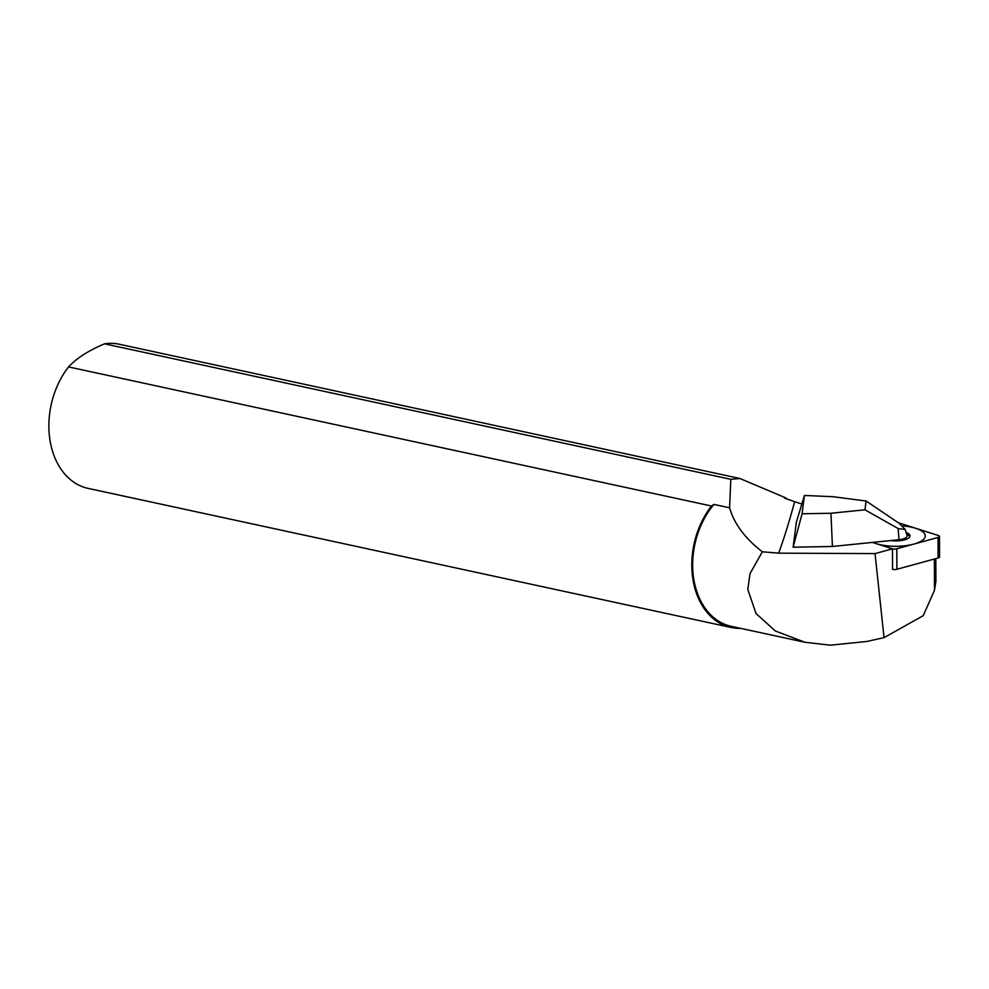 <?xml version="1.0" encoding="UTF-8"?>
<svg xmlns="http://www.w3.org/2000/svg" width="989" height="989" viewBox="0 0 989 989"><rect width="100%" height="100%" fill="white"/><g stroke="black" fill="none" stroke-linecap="round" stroke-linejoin="round"><path stroke-width="1.48" d="M804.91 642.269L775.289 630.957L756.004 613.501L747.795 589.432L750.021 573.62L762.346 551.788C745.063 538.449 734.147 523.787 729.598 507.802L713.971 504.415A72.593 52.911 -77.8 0 0 693.536 577.477A72.593 52.911 -77.8 0 0 731.254 626.334L804.91 642.269L830.327 645.174L866.797 641.478L884.042 637.633L923.207 615.702L934.494 590.235L935.903 581.26L935.817 558.637M939.463 536.434A3.684 1.298 -0.2 0 0 938.277 535.482L899.978 523.255L938.277 535.482A3.684 1.298 -0.2 0 1 938.029 537.472L896.813 548.759L938.029 537.472A3.684 1.298 -0.2 0 0 939.463 536.434L939.55 556.968A3.684 1.298 179.8 0 1 938.104 558.006L896.899 569.281A3.684 1.298 179.8 0 1 892.56 569.343L892.486 548.821L872.409 542.417L898.989 539.722A11.064 3.894 -0.2 0 0 907.024 535.543L905.269 529.498L898.877 523.119L866.092 501.003L833.072 496.713L804.44 495.452L802.067 513.786L830.945 513.254L864.955 509.805L866.092 501.003M884.042 637.633L875.03 553.605L778.59 553.16L762.346 551.788M892.486 548.821L875.03 553.605M739.933 478.503L119.261 344.221A73.742 53.752 102.2 0 0 104.525 343.826L730.797 479.319L739.933 478.503L785.723 497.875L784.549 498.135L794.649 501.707C788.826 523.107 783.473 540.254 778.59 553.16M801.844 504.019L794.649 501.707M730.797 479.319L729.598 507.802M713.971 504.415L711.499 506.009L68.562 366.919A73.742 53.752 102.2 0 0 51.997 449.463A73.742 53.752 -77.8 0 0 88.083 488.381L731.007 627.459A73.742 53.752 -77.8 0 1 692.93 579.406A73.742 53.752 -77.8 0 1 711.499 506.009M104.525 343.826C88.417 350.638 76.437 358.327 68.562 366.919M785.723 497.875A73.742 53.752 -77.8 0 1 786.576 498.901M740.514 628.336A73.742 53.752 -77.8 0 1 731.007 627.459M804.44 495.452L796.343 522.217L793.129 547.201L832.417 546.472L872.409 542.417L892.078 548.697A3.684 1.298 -0.2 0 0 896.813 548.759L896.899 569.281M898.989 539.722L898.173 528.571L905.269 529.498M898.173 528.571L864.955 509.805M832.417 546.472L830.945 513.254M793.129 547.201L802.067 513.786M896.813 548.759A3.684 1.298 -0.2 0 1 892.078 548.697L872.409 542.417M899.978 523.255A3.684 1.298 -0.2 0 0 898.692 522.996A3.684 1.298 -0.2 0 1 899.978 523.255M906.147 532.527A14.007 4.933 179.8 0 1 910.004 536.248A14.007 4.933 179.8 0 1 906.357 539.277A14.007 4.933 179.8 0 1 890.706 540.563M909.744 536.94A13.747 4.846 -0.2 0 0 906.653 534.245M872.891 542.368A29.262 10.31 -0.2 0 0 917.607 542.862A29.262 10.31 -0.2 0 0 902.438 525.901M934.494 590.235L934.37 559.032M938.029 537.472L938.104 558.006M903.118 540.204A11.893 4.191 -0.2 0 0 899.842 539.623"/></g></svg>

